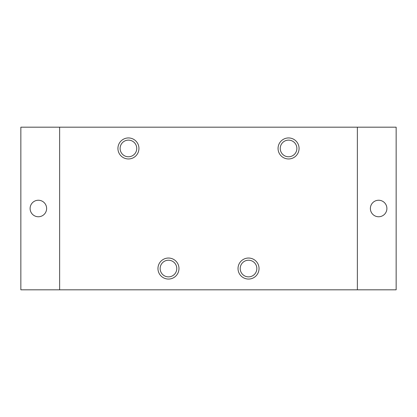 <?xml version="1.0" encoding="UTF-8"?>
<svg xmlns="http://www.w3.org/2000/svg" width="417" height="417" viewBox="0 0 417 417"><rect width="100%" height="100%" fill="white"/><g stroke="black" fill="none" stroke-linecap="round" stroke-linejoin="round"><path stroke-width="0.63" d="M30.107 208.5A8.257 8.257 0 0 1 42.492 201.348A8.257 8.257 0 0 1 42.492 215.652A8.257 8.257 0 0 1 30.107 208.5M370.379 208.5A8.257 8.257 0 0 1 382.764 201.348A8.257 8.257 0 0 1 382.764 215.652A8.257 8.257 0 0 1 370.379 208.5M178.976 268.548A10.508 10.508 0 0 1 163.214 277.649A10.508 10.508 0 0 1 163.214 259.447A10.508 10.508 0 0 1 178.976 268.548M176.782 268.548A8.314 8.314 0 0 0 164.308 261.344A8.314 8.314 0 0 0 164.308 275.752A8.314 8.314 0 0 0 176.782 268.548M138.944 148.452A10.508 10.508 0 0 1 123.182 157.553A10.508 10.508 0 0 1 123.182 139.351A10.508 10.508 0 0 1 138.944 148.452M136.75 148.452A8.314 8.314 0 0 0 124.276 141.248A8.314 8.314 0 0 0 124.276 155.656A8.314 8.314 0 0 0 136.75 148.452M299.072 148.452A10.508 10.508 0 0 1 283.31 157.553A10.508 10.508 0 0 1 283.31 139.351A10.508 10.508 0 0 1 299.072 148.452M296.878 148.452A8.314 8.314 0 0 0 284.404 141.248A8.314 8.314 0 0 0 284.404 155.656A8.314 8.314 0 0 0 296.878 148.452M259.04 268.548A10.508 10.508 0 0 1 243.278 277.649A10.508 10.508 0 0 1 243.278 259.447A10.508 10.508 0 0 1 259.04 268.548M256.846 268.548A8.314 8.314 0 0 0 244.372 261.344A8.314 8.314 0 0 0 244.372 275.752A8.314 8.314 0 0 0 256.846 268.548M357.369 289.815L396.15 289.815L396.15 127.185L357.369 127.185L357.369 289.815L59.631 289.815L59.631 127.185L357.369 127.185M59.631 289.815L20.85 289.815L20.85 127.185L59.631 127.185"/></g></svg>
